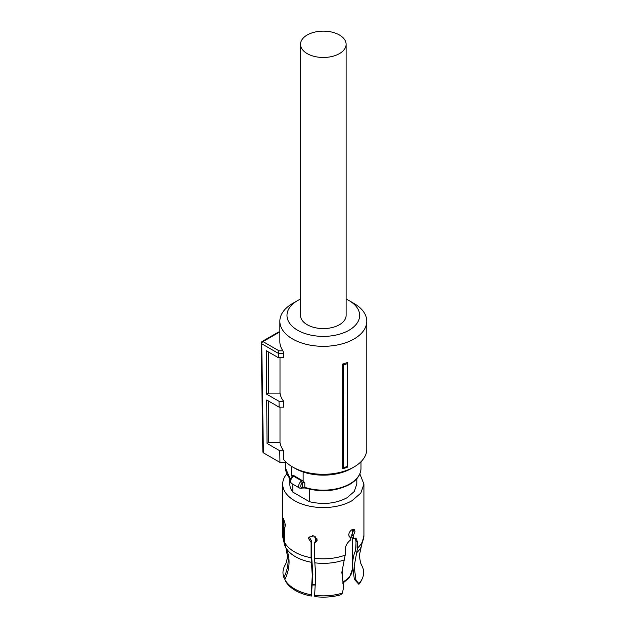 <?xml version="1.0" encoding="UTF-8"?>
<svg xmlns="http://www.w3.org/2000/svg" width="628" height="628" viewBox="0 0 628 628"><rect width="100%" height="100%" fill="white"/><g stroke="black" fill="none" stroke-linecap="round" stroke-linejoin="round"><path stroke-width="0.94" d="M346.114 44.313L346.114 315.413A22.796 13.164 180 0 1 332.039 327.573A22.796 13.164 180 0 1 307.194 324.715A22.796 13.164 180 0 1 300.522 315.413L300.522 44.313A22.796 13.164 180 0 1 314.589 32.146A22.796 13.164 180 0 1 339.442 35.003A22.796 13.164 180 0 1 346.114 44.313A22.796 13.164 180 0 1 332.039 56.473A22.796 13.164 180 0 1 307.194 53.615A22.796 13.164 180 0 1 300.522 44.313M347.323 362.505L347.323 363.628A45.09 26.031 180 0 1 343.508 364.868L342.692 364.052A43.458 25.089 180 0 0 347.323 362.505M347.323 466.447L347.323 467.216A43.458 25.089 0 0 1 342.692 468.763L343.233 467.789A44.541 25.717 -0 0 0 347.323 466.447L347.323 363.628M280.002 407.14L280.002 442.544A43.458 25.089 0 0 0 283.675 450.771L283.675 459.492A43.458 25.089 0 0 0 292.585 466.957A43.458 25.089 0 0 0 354.051 466.957A43.458 25.089 0 0 0 366.776 449.208L366.776 321.23A43.458 25.089 0 0 0 354.051 303.489L349.011 300.577A36.338 20.975 180 0 1 349.011 330.242A36.338 20.975 180 0 1 297.625 330.242A36.338 20.975 180 0 1 297.625 300.577A36.338 20.975 180 0 1 300.522 299.077M297.625 300.577L292.585 303.489A43.458 25.089 0 0 0 279.853 321.23A43.458 25.089 0 0 0 292.585 338.971A43.458 25.089 0 0 0 339.952 344.411A43.458 25.089 0 0 0 366.776 321.23M342.692 468.763L342.692 364.052M343.233 467.789L343.508 364.868M279.853 321.23L279.853 341.593A43.458 25.089 0 0 0 282.922 350.848L283.675 353.329L278.298 353.329L279.036 350.848L282.922 350.848M279.853 332.008L278.604 332.008L279.036 332.338L262.999 341.593A1.782 1.028 120 0 0 261.743 343.767A1.782 1.028 120 0 0 261.743 343.783L278.298 353.344L278.361 357.693L283.675 357.693L283.675 353.329M280.002 442.544L268.556 442.544L267.041 443.423L266.712 399.981L279.107 407.14L283.675 407.14L283.675 401.323A43.458 25.089 0 0 1 280.002 393.097L280.002 357.693M295.089 468.402A39.902 23.032 0 0 0 295.105 468.41L292.585 466.957L295.105 468.41A39.902 23.032 0 0 0 351.531 468.41L354.051 466.957M279.853 332.338L278.298 332.762M278.361 357.693L266.335 350.746L266.664 394.188L279.02 401.323L283.675 401.323M280.002 393.097L268.556 393.097L266.664 394.188M268.556 352.033L268.556 393.097M279.107 407.14L279.02 401.323M268.556 442.544L268.556 401.049M283.675 450.771L279.766 450.771L267.041 443.423M263.391 452.851L262.873 452.129L261.224 343.061A1.782 1.782 0 0 0 261.224 343.069L261.743 343.783L263.391 452.851L279.947 462.404L279.766 450.771M279.947 462.404L286.344 462.404M346.114 299.077A36.338 20.975 180 0 1 349.011 300.577L354.051 303.489M352.975 559.713A38.952 22.49 0 0 0 352.261 559.242M355.534 551.164L355.982 543.62M361.076 564.234L361.783 565.553A40.341 23.291 0 0 0 361.649 565.31A40.341 23.291 0 0 0 361.61 565.239M362.301 578.561L361.555 580.17A39.572 22.851 180 0 1 358.871 584.323L354.325 579.244L355.958 580.186L358.855 583.593A40.341 23.291 0 0 0 362.301 578.561A40.341 23.291 0 0 0 362.709 567.539L360.441 562.617M358.871 584.323L358.855 583.593M354.325 579.244L352.614 565.459C352.63 559.948 353.517 555.176 355.275 551.133L355.982 547.318L355.982 541.226L355.197 538.039M353.258 529.2L353.486 530.479L351.751 534.993L353.266 535.865L353.266 538.353L356.068 538.322L357.536 542.121L357.536 547.993L354.168 566.362L355.958 580.186M317.109 540.472L315.091 541.729L314.534 542.922L314.534 558.253L315.735 575.978L314.604 595.313A40.341 23.291 0 0 0 342.409 593.083L343.61 587.313L341.844 572.312L345.188 555.121L345.188 549.249C345.533 545.567 347.386 542.427 350.746 539.805L350.746 537.317L349.074 536.445M342.409 593.083L340.706 594.81A39.572 22.851 0 0 1 314.809 596.6L314.604 595.313M311.653 541.195L311.653 556.746L312.846 574.251L311.362 596.066A39.572 22.851 0 0 1 285.591 581.19L284.853 579.581A40.341 23.291 0 0 0 311.166 594.779L312.297 575.444L311.096 557.719L311.096 542.388L311.653 541.195L309.172 536.791M285.088 527.002L284.586 527.08L284.586 542.419L285.74 547.475C287.946 551.981 289.053 556.832 289.068 562.036L289.053 563.033C288.88 568.599 287.483 574.118 284.853 579.581M311.166 594.779L311.362 596.066M286.03 548.268L287.334 555.67C287.161 559.854 286.376 563.073 284.986 565.31A40.341 23.291 0 0 0 283.927 577.595C286.713 571.794 288.119 565.938 288.142 560.05L286.023 548.268L284.413 544.547L283.668 540.433L283.668 525.094L285.473 524.82M283.927 577.595L285.065 579.142M353.266 538.353L351.751 537.482L351.751 534.993M353.266 535.865L355.008 531.359L354.176 529.365L352.033 529.64C350.063 530.927 348.956 532.709 348.713 534.993L349.718 537.073L350.746 537.317M314.534 542.922L316.904 541.101L317.171 539.868L313.56 535.872L308.827 537.348L308.568 538.541L311.096 542.388M283.668 525.094L283.495 518.351L285.481 525.212L284.853 527.151M286.776 473.889A40.608 23.448 0 0 0 282.702 484.117A40.608 23.448 0 0 0 307.775 505.775A40.608 23.448 0 0 0 352.033 500.697L360.841 493.09L363.926 484.117L359.86 473.889M309.471 489.212L309.471 501.717C323.396 504.904 335.901 503.593 346.994 497.784L354.255 491.512L356.806 484.117L356.806 478.717M289.83 478.717L289.83 484.117A33.488 19.335 0 0 0 292.829 492.109L292.829 484.172M309.471 501.717L292.829 492.109M291.957 476.888L291.957 475.804A37.672 21.752 180 0 1 291.51 475.404L293.723 475.522L303.136 481.079L304.808 482.697L304.808 487.352A37.672 21.752 0 0 0 349.953 483.788A37.672 21.752 0 0 0 360.99 468.41C360.817 474.713 357.042 480.059 349.663 484.439C336.129 491.394 321.269 492.572 305.067 487.995A1.429 0.573 108 0 1 304.808 487.352A2.135 1.232 0 0 0 302.563 487.406L302.249 487.493A1.429 0.997 73.5 0 1 301.652 488.27L299.58 488.074A4.278 2.465 -60 0 1 298.692 486.119A4.278 2.465 -60 0 1 301 481.393A1.429 0.604 -130.7 0 1 302.249 482.971L301.762 480.907L301 481.393M292.216 477.484L291.604 477.311C289.806 479.156 289.783 481.189 291.518 483.419A4.278 2.465 -60 0 1 290.631 481.464A4.278 2.465 -60 0 1 292.216 477.484L293.464 476.118L301.762 480.907A3.564 2.057 0 0 1 302.625 480.663M302.563 487.406A1.429 0.652 68.7 0 1 302.28 488.05L301.644 488.278M292.153 476.966L293.464 476.118A3.564 2.057 180 0 0 293.723 475.522M291.51 475.404L291.51 466.306M303.136 481.079L303.136 471.989M312.273 535.653A28.974 16.728 0 0 0 314.016 536.029M316.904 540.708L316.904 538.604L316.904 540.708M278.51 332.031L262.111 341.499A1.782 1.028 -120 0 1 262.999 341.593L279.036 350.848M356.673 552.726A39.415 22.757 0 0 0 361.241 546.807L359.295 555.67L360.605 563.073M314.848 562.821A39.415 22.757 0 0 0 344.325 559.854M285.74 547.475A39.415 22.757 0 0 0 311.402 562.288M357.536 547.993A40.608 23.448 0 0 0 363.926 535.362L361.241 546.807M355.982 541.226L357.536 542.121M314.534 558.253A40.608 23.448 0 0 0 345.188 555.121M284.586 542.419A40.608 23.448 0 0 0 311.096 557.719M284.413 544.547L282.702 535.362A40.608 23.448 0 0 0 283.668 540.433M302.249 487.493A2.85 1.649 -60 0 1 300.71 486.119A2.85 1.649 -60 0 1 302.249 482.971L302.249 487.493M292.31 476.487L292.31 476.448A2.135 1.232 0 0 0 291.957 475.804A1.429 0.966 -49.1 0 1 292.099 475.192M290.458 479.407L285.646 468.41A37.672 21.752 0 0 0 290.544 479.14M304.808 482.697A2.135 1.232 0 0 0 302.563 482.751M342.55 582.117A28.943 16.713 0 0 0 352.261 569.635L352.261 537.772M342.229 579.817L342.229 567.626M312.501 584.715L315.484 584.723L315.484 568.348M315.484 536.838L315.484 541.611M262.111 341.499A1.782 1.782 0 0 0 261.224 343.045M363.926 535.362L363.926 484.117M282.702 535.362L282.702 484.117M305.067 487.995L302.28 488.05M291.518 483.419L299.58 488.074M292.31 476.448L291.596 477.311M360.99 468.41L360.99 461.721M285.646 468.41L285.646 462.404M352.261 534.31L352.261 529.514M352.261 569.635L349.364 577.721L342.747 583.247M312.485 585.013L315.46 585.013"/></g></svg>
